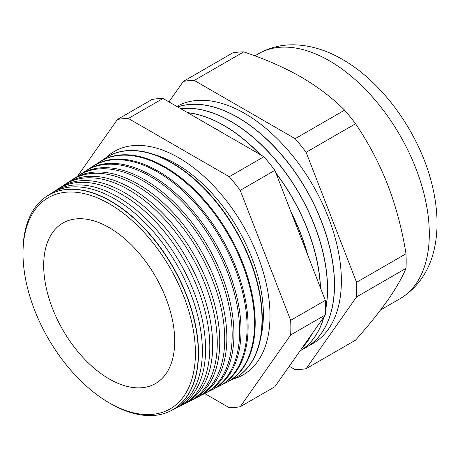 <?xml version="1.0" encoding="UTF-8"?>
<svg xmlns="http://www.w3.org/2000/svg" width="460" height="460" viewBox="0 0 460 460"><rect width="100%" height="100%" fill="white"/><g stroke="black" fill="none" stroke-linecap="round" stroke-linejoin="round"><path stroke-width="0.69" d="M260.786 337.284A122.716 70.851 -120 0 0 252.931 260.78A122.716 70.851 -120 0 0 217.879 200.071A122.716 70.851 -120 0 0 176.605 164.18A122.716 70.851 -120 0 0 155.555 155.02M233.594 378.885A128.944 74.445 -120 0 0 243.3 374.762A128.944 74.445 -120 0 0 263.062 271.434A128.944 74.445 -120 0 0 178.825 157.809A128.944 74.445 -120 0 0 114.356 151.426A128.944 74.445 -120 0 0 105.932 157.763M46.88 196.207A123.964 71.57 60 0 1 46.977 196.144A123.964 71.57 60 0 1 110.843 201.129A123.964 71.57 60 0 1 192.332 312.104A123.964 71.57 60 0 1 170.879 410.751A123.964 71.57 60 0 1 170.781 410.803M172.759 409.733A124.194 71.703 -120 0 0 174.691 408.813A124.194 71.703 -120 0 0 196.184 309.988A124.194 71.703 -120 0 0 114.546 198.8A124.194 71.703 -120 0 0 50.56 193.809A124.194 71.703 -120 0 0 48.794 195.023M50.56 193.809L53.555 191.866A124.384 71.812 60 0 1 117.633 196.863A124.384 71.812 60 0 1 199.398 308.217A124.384 71.812 60 0 1 177.876 407.198L174.691 408.813M179.929 406.082A124.631 71.956 -120 0 0 182.051 405.076A124.631 71.956 -120 0 0 203.619 305.9A124.631 71.956 -120 0 0 121.687 194.321A124.631 71.956 -120 0 0 57.477 189.307A124.631 71.956 -120 0 0 55.545 190.641M57.477 189.307L60.128 187.582A124.804 72.053 60 0 1 124.424 192.602A124.804 72.053 60 0 1 206.465 304.33A124.804 72.053 60 0 1 184.868 403.644L182.051 405.076M187.099 402.425A125.074 72.214 -120 0 0 189.405 401.338A125.074 72.214 -120 0 0 211.054 301.812A125.074 72.214 -120 0 0 128.829 189.836A125.074 72.214 -120 0 0 64.394 184.805A125.074 72.214 -120 0 0 62.301 186.26M64.394 184.805L66.706 183.304A125.223 72.295 60 0 1 131.215 188.335A125.223 72.295 60 0 1 213.538 300.443A125.223 72.295 60 0 1 191.866 400.091L189.405 401.338M194.269 398.768A125.517 72.467 -120 0 0 196.759 397.601A125.517 72.467 -120 0 0 218.483 297.718A125.517 72.467 -120 0 0 135.97 185.351A125.517 72.467 -120 0 0 71.306 180.308A125.517 72.467 -120 0 0 69.052 181.884M71.306 180.308L73.278 179.02A125.643 72.536 60 0 1 138.006 184.075A125.643 72.536 60 0 1 220.605 296.556A125.643 72.536 60 0 1 198.858 396.537L196.759 397.601M201.434 395.111A125.954 72.72 -120 0 0 204.119 393.863A125.954 72.72 -120 0 0 225.917 293.63A125.954 72.72 -120 0 0 143.117 180.866A125.954 72.72 -120 0 0 78.223 175.806A125.954 72.72 -120 0 0 75.802 177.502M78.223 175.806L79.856 174.742A126.057 72.783 60 0 1 144.796 179.808A126.057 72.783 60 0 1 227.671 292.669A126.057 72.783 60 0 1 205.856 392.984L204.119 393.863M208.604 391.448A126.396 72.973 -120 0 0 211.473 390.126A126.396 72.973 -120 0 0 233.346 289.541A126.396 72.973 -120 0 0 150.259 176.381A126.396 72.973 -120 0 0 85.14 171.304A126.396 72.973 -120 0 0 82.553 173.127M85.14 171.304L86.428 170.464A126.477 73.025 60 0 1 151.593 175.547A126.477 73.025 60 0 1 234.738 288.776A126.477 73.025 60 0 1 212.848 389.424L211.473 390.126M215.774 387.791A126.839 73.232 -120 0 0 218.828 386.388A126.839 73.232 -120 0 0 240.781 285.453A126.839 73.232 -120 0 0 157.4 171.902A126.839 73.232 -120 0 0 92.052 166.802A126.839 73.232 -120 0 0 89.309 168.745M92.052 166.802L93.006 166.181A126.897 73.266 60 0 1 158.384 171.281A126.897 73.266 60 0 1 241.805 284.889A126.897 73.266 60 0 1 219.84 385.871L218.828 386.388M222.939 384.129A127.276 73.485 -120 0 0 226.188 382.651A127.276 73.485 -120 0 0 248.216 281.365A127.276 73.485 -120 0 0 164.542 167.417A127.276 73.485 -120 0 0 98.969 162.299A127.276 73.485 -120 0 0 96.059 164.369M98.969 162.299L99.578 161.903A127.316 73.508 60 0 1 165.174 167.02A127.316 73.508 60 0 1 248.871 281.002A127.316 73.508 60 0 1 226.837 382.317L226.188 382.651M230.103 380.472A127.719 73.738 -120 0 0 233.542 378.913A127.719 73.738 -120 0 0 255.645 277.276A127.719 73.738 -120 0 0 171.683 162.932A127.719 73.738 -120 0 0 105.886 157.797A127.719 73.738 -120 0 0 102.816 159.994M106.018 157.711A127.736 73.749 60 0 1 106.156 157.619A127.736 73.749 60 0 1 171.965 162.76A127.736 73.749 60 0 1 255.938 277.115A127.736 73.749 60 0 1 233.829 378.764A127.736 73.749 60 0 1 233.686 378.839M307.303 253.966A136.677 78.913 -120 0 0 291.617 213.532M219.472 131.071A136.677 78.913 -120 0 0 216.873 129.53A136.677 78.913 -120 0 0 214.274 128.07M302.645 347.208A136.677 78.913 -120 0 0 311.69 334.334M320.378 287.661A136.677 78.913 -120 0 0 275.994 173.27M259.94 154.433A136.677 78.913 -120 0 0 223.836 125.511A136.677 78.913 -120 0 0 187.732 112.746M307.728 255.064A136.677 78.913 -120 0 0 291.151 212.33M222.283 132.693A136.677 78.913 -120 0 0 216.982 129.467A136.677 78.913 -120 0 0 211.68 126.569M323.972 316.865A136.677 78.913 -120 0 1 300.023 350.934A136.677 78.913 -120 0 0 323.817 317.084M325.467 310.207A136.677 78.913 -120 0 0 230.799 121.486A136.677 78.913 -120 0 0 180.763 108.721M302.507 347.398A136.677 78.913 -120 0 0 311.978 333.931M320.505 287.983A136.677 78.913 -120 0 0 275.833 172.845M260.325 154.658A136.677 78.913 -120 0 0 223.945 125.442A136.677 78.913 -120 0 0 187.565 112.648M302.588 349.266A136.677 78.913 -120 0 0 306.101 347.438A136.677 78.913 -120 0 0 327.048 237.912A136.677 78.913 -120 0 0 237.762 117.467A136.677 78.913 -120 0 0 177.709 106.956M325.456 310.741A136.677 78.913 -120 0 0 230.908 121.423A136.677 78.913 -120 0 0 180.694 108.681M309.551 345.247A136.677 78.913 -120 0 0 334.914 237.009A136.677 78.913 -120 0 0 244.726 113.447A136.677 78.913 -120 0 0 176.807 106.438M306.153 347.403A136.677 78.913 -120 0 0 306.21 347.369A136.677 78.913 -120 0 0 327.163 237.849A136.677 78.913 -120 0 0 237.872 117.403A136.677 78.913 -120 0 0 177.681 106.938M23 253.523L23 251.856A123.953 71.564 60 0 1 46.788 196.265A123.953 71.564 60 0 1 110.647 201.25A123.953 71.564 60 0 1 192.13 312.219A123.953 71.564 60 0 1 170.677 410.855A123.953 71.564 60 0 1 110.647 403.661L109.198 402.828A121.906 70.386 -120 0 0 109.204 402.828A121.906 70.386 -120 0 0 195.402 353.056A121.906 70.386 -120 0 0 109.204 203.751A121.906 70.386 -120 0 0 23 253.523A121.906 70.386 -120 0 0 109.198 402.828L110.647 403.661A123.953 71.564 60 0 1 110.641 403.661M109.204 378.942A92.655 53.492 60 0 1 48.369 296.251A92.655 53.492 60 0 1 64.032 222.41A92.655 53.492 60 0 1 109.204 227.637A92.655 53.492 60 0 1 169.418 308.246A92.655 53.492 60 0 1 156.659 382.846A92.655 53.492 60 0 1 109.204 378.942M204.74 393.547L229.275 407.709A158.418 91.465 60 0 0 240.223 406.732L290.668 334.96A158.418 91.465 60 0 0 290.668 320.367L240.223 190.348A158.418 91.465 60 0 0 229.275 176.726L128.38 118.479A158.418 91.465 60 0 0 117.432 119.456L77.475 176.301M405.996 253.782C402.19 229.833 396.094 206.827 387.705 184.77C379.005 162.805 368.287 142.468 355.551 123.763A158.418 91.465 60 0 0 344.603 110.141L295.171 138.684A158.418 91.465 60 0 1 306.118 152.3L356.563 282.319L405.996 253.782A158.418 91.465 60 0 1 405.996 268.375C402.212 277.547 396.112 288.173 387.705 300.259C379.04 312.472 368.322 325.766 355.551 340.147L306.118 368.684A158.418 91.465 60 0 1 295.171 369.662L289.26 366.252M356.563 282.319A158.418 91.465 60 0 1 356.563 296.918L306.118 368.684M405.996 268.375L356.563 296.918M355.551 123.763L306.118 152.3M168.935 101.89L183.327 81.409L232.766 52.871A158.418 91.465 60 0 1 243.708 51.894L194.275 80.431L295.171 138.684M183.327 81.409A158.418 91.465 60 0 1 194.275 80.431M344.603 110.141C332.615 98.072 318.113 87.026 301.087 77.015C283.952 67.275 264.828 58.903 243.708 51.894M117.432 119.456L152.07 99.458A158.418 91.465 60 0 1 163.018 98.474L128.38 118.479M240.223 406.732L274.861 386.733L325.306 314.962A158.418 91.465 60 0 0 325.306 300.368L274.861 170.344A158.418 91.465 60 0 0 263.913 156.728L163.018 98.474M325.306 314.962L290.668 334.96M325.306 300.368L290.668 320.367M274.861 170.344L240.223 190.348M263.913 156.728L229.275 176.726M258.56 53.728C269.399 47.604 281.158 44.632 293.831 44.815C310.339 45.247 326.554 50.123 342.459 59.432C383.22 82.604 419.163 133.273 431.71 183.316C443.589 229.684 436.701 276.414 400.01 298.724A141.444 81.662 -120 0 0 421.688 185.38A141.444 81.662 -120 0 0 329.285 60.737A141.444 81.662 -120 0 0 258.56 53.728L254.903 55.844M380.621 309.913L400.01 298.724M233.542 378.913L233.829 378.764"/></g></svg>
